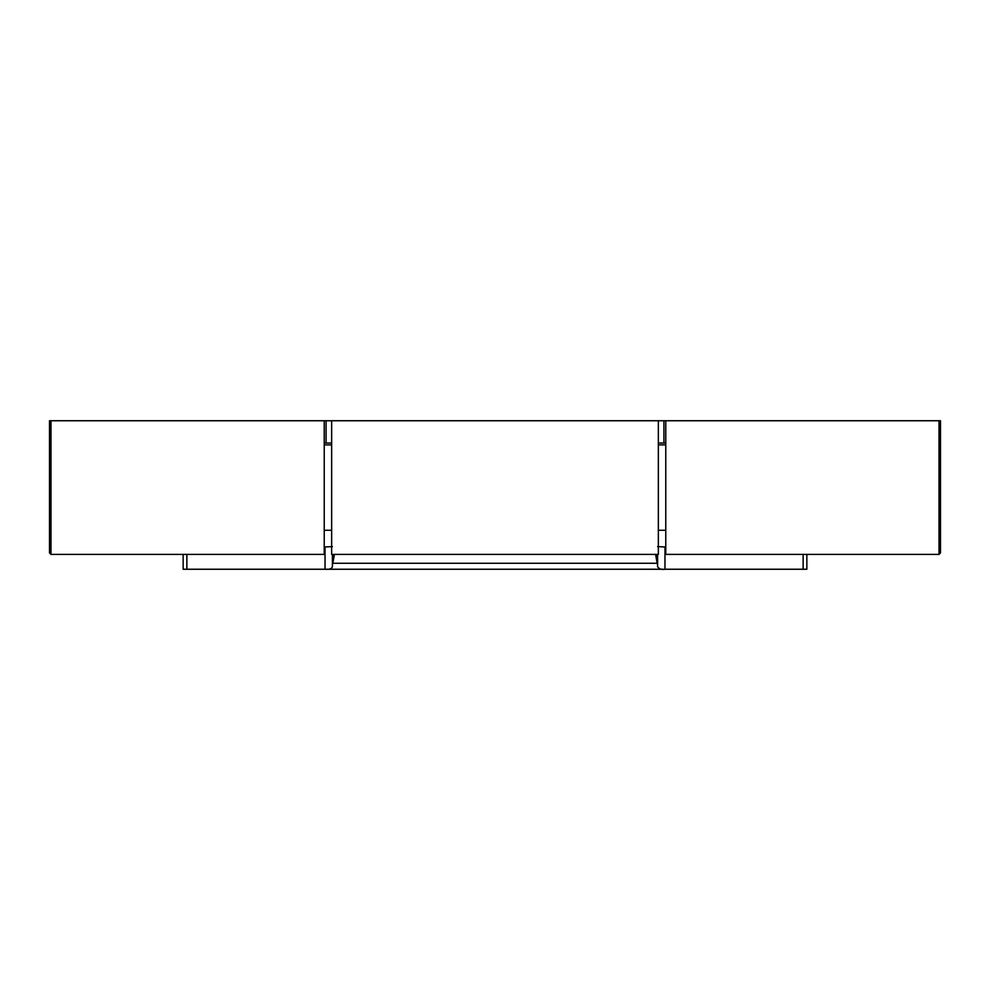 <?xml version="1.0" encoding="UTF-8"?>
<svg xmlns="http://www.w3.org/2000/svg" width="990" height="990" viewBox="0 0 990 990"><rect width="100%" height="100%" fill="white"/><g stroke="black" fill="none" stroke-linecap="round" stroke-linejoin="round"><path stroke-width="1.49" d="M658.35 530.269L665.775 530.269M658.35 444.881L665.775 444.881M331.65 420.75L331.65 554.4L658.35 554.4L658.35 420.75L331.65 420.75M324.225 530.269L331.65 530.269M324.225 444.881L331.65 444.881M665.775 546.975L663.35 546.975L664.971 546.975L664.971 569.25L803.138 569.25L803.138 554.4M324.225 546.975L332.405 546.616M806.85 569.25L806.85 554.4L806.85 569.25L803.138 569.25M186.863 554.4L186.863 569.25L663.35 569.25M186.863 569.25L183.15 569.25L183.15 554.4M332.405 554.4L332.405 566.738C331.737 568.817 329.274 569.646 325.029 569.25L325.029 546.975M657.174 554.4L657.595 566.738L657.595 554.4M657.595 546.616L664.971 546.975M657.595 566.738C659.253 569.003 661.704 569.844 664.971 569.25M332.405 566.738L332.826 554.4M334.422 554.4L332.826 563.273L657.174 563.273L655.578 554.4M939.015 554.4L940.5 552.915L940.5 422.235L939.015 420.75L665.775 420.75L665.775 554.4L939.015 554.4L939.015 420.75M324.671 420.75L49.5 420.75L49.5 552.915L50.985 554.4L324.225 554.4L324.225 420.75L665.775 420.75M49.5 422.235L50.985 420.75L50.985 554.4M326.081 420.75L326.081 443.025L324.708 443.025L331.65 443.025M665.317 443.025L663.919 443.025L665.317 443.025M658.35 443.025L663.919 443.025L663.919 420.75M940.5 422.235L940.5 420.75L665.342 420.75M50.985 420.75L324.225 420.75"/></g></svg>
